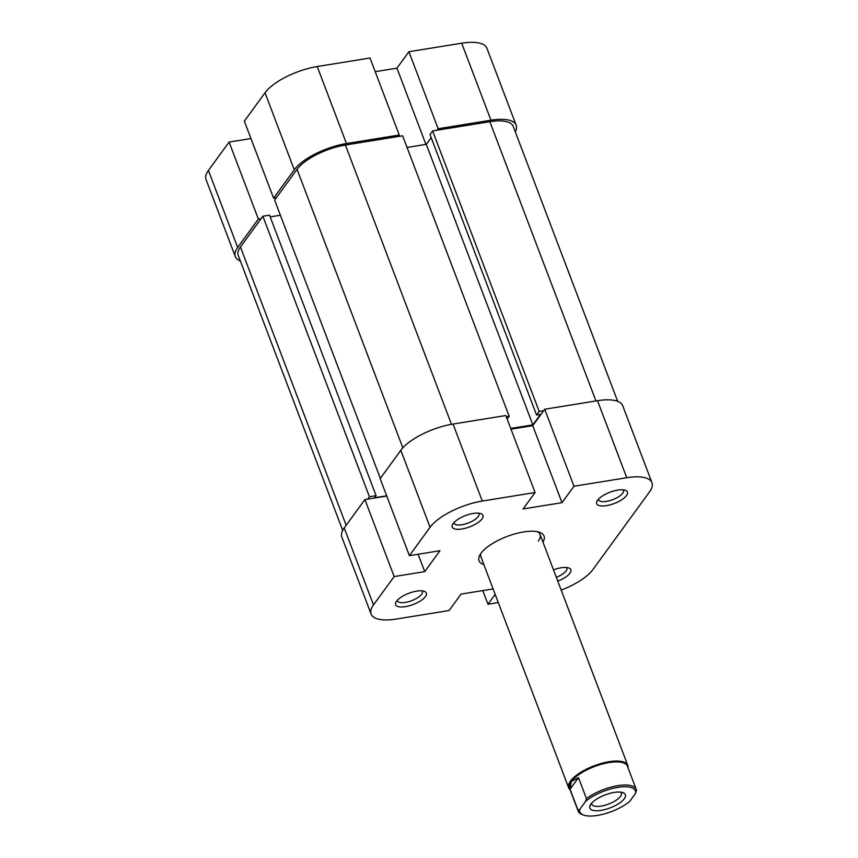 <?xml version="1.0" encoding="UTF-8"?>
<svg xmlns="http://www.w3.org/2000/svg" width="858" height="858" viewBox="0 0 858 858"><rect width="100%" height="100%" fill="white"/><g stroke="black" fill="none" stroke-linecap="round" stroke-linejoin="round"><path stroke-width="1.29" d="M367.685 499.12L369.433 496.728L262.87 216.227L240.454 246.997A39.522 14.479 -20.8 0 0 238.245 255.416L342.696 530.405M506.284 416.763L509.18 416.302L402.616 135.789L345.388 145.034A39.522 14.479 -20.8 0 0 297.05 169.316L274.624 200.086L380.341 478.389M543.629 410.735L539.178 411.454L432.625 130.942L489.864 121.697A39.522 14.479 -20.8 0 1 513.202 126.33L617.663 401.319M386.658 495.795L374.571 497.747L376.094 495.656L369.433 496.728M539.178 411.454L536.572 415.036L540.465 414.403L532.839 424.86L510.724 428.432M507.164 419.058L509.18 416.302M376.094 495.656L269.541 215.143L262.87 216.227M280.384 215.24L270.206 216.881M431.188 137.623L426.287 144.358L407.057 147.458M432.625 130.942L430.019 134.524L536.572 415.036M532.839 424.86L426.287 144.358M553.507 569.851A16.441 6.027 -20.8 0 1 568.757 567.964A16.441 6.027 -20.8 0 1 569.916 573.219A16.441 6.027 -20.8 0 1 557.786 581.113M556.327 577.284A13.278 4.869 159.2 0 0 566.098 570.913A13.278 4.869 159.2 0 0 566.838 568.082A13.278 4.869 159.2 0 0 566.484 567.503M597.618 500.214A16.441 6.027 -20.8 0 1 610.746 491.945A16.441 6.027 -20.8 0 1 625.353 490.293A16.441 6.027 -20.8 0 1 626.512 495.538A16.441 6.027 -20.8 0 1 607.185 505.512A16.441 6.027 -20.8 0 1 597.093 501.029A16.441 6.027 -20.8 0 1 597.618 500.214M598.487 499.174A13.278 4.869 159.2 0 0 598.605 499.839A13.278 4.869 159.2 0 0 609.555 500.718A13.278 4.869 159.2 0 0 622.694 493.243A13.278 4.869 159.2 0 0 623.434 490.411A13.278 4.869 159.2 0 0 623.08 489.832M453.142 523.552A16.441 6.027 -20.8 0 1 466.269 515.283A16.441 6.027 -20.8 0 1 480.866 513.631A16.441 6.027 -20.8 0 1 482.035 518.886A16.441 6.027 -20.8 0 1 462.709 528.85A16.441 6.027 -20.8 0 1 452.616 524.367A16.441 6.027 -20.8 0 1 453.142 523.552M454.011 522.511A13.278 4.869 159.2 0 0 454.129 523.187A13.278 4.869 159.2 0 0 465.068 524.056A13.278 4.869 159.2 0 0 478.206 516.58A13.278 4.869 159.2 0 0 478.957 513.749A13.278 4.869 159.2 0 0 478.592 513.17M396.546 601.222A16.441 6.027 -20.8 0 1 409.674 592.964A16.441 6.027 -20.8 0 1 424.281 591.312A16.441 6.027 -20.8 0 1 425.439 596.557A16.441 6.027 -20.8 0 1 406.113 606.52A16.441 6.027 -20.8 0 1 396.021 602.048A16.441 6.027 -20.8 0 1 396.546 601.222M397.415 600.182A13.278 4.869 159.2 0 0 397.533 600.857A13.278 4.869 159.2 0 0 408.472 601.737A13.278 4.869 159.2 0 0 421.61 594.262A13.278 4.869 159.2 0 0 422.361 591.43A13.278 4.869 159.2 0 0 421.997 590.84M483.858 564.575A34.781 12.741 -20.8 0 1 479.858 555.051A34.781 12.741 -20.8 0 1 480.963 553.324A34.781 12.741 -20.8 0 1 508.751 535.832A34.781 12.741 -20.8 0 1 539.628 532.346A34.781 12.741 -20.8 0 1 542.964 542.117M538.266 541.141A31.617 11.583 159.2 0 0 540.036 534.405A31.617 11.583 159.2 0 0 537.623 531.778M400.825 450.278L380.148 478.657L409.395 555.662L430.072 527.273L400.825 450.278A42.685 15.637 -20.8 0 1 453.024 424.056L505.823 415.519L535.07 492.524L523.101 508.955L561.99 502.67L573.97 486.239L544.712 409.234L597.511 400.707A42.685 15.637 -20.8 0 1 622.715 405.716L651.962 482.722A42.685 15.637 159.2 0 0 626.758 477.713L573.97 486.239M493.103 588.92L461.057 594.101L449.088 610.531L396.299 619.058A42.685 15.637 159.2 0 1 371.096 614.049L341.838 537.044A42.685 15.637 -20.8 0 1 344.23 527.949L364.907 499.571L394.165 576.576L424.721 571.632L439.961 550.718L409.395 555.662M651.962 482.722A42.685 15.637 159.2 0 1 649.57 491.816L592.985 569.487A42.685 15.637 159.2 0 1 561.196 590.1M544.712 409.234L532.743 425.665L511.003 429.182M386.754 496.042L364.907 499.571M480.984 553.292A31.617 11.583 159.2 0 0 480.93 556.863L568.682 787.869A31.617 11.583 -20.8 0 1 609.116 761.7A31.617 11.583 -20.8 0 1 627.788 765.411A31.617 11.583 -20.8 0 1 628.013 767.792M394.165 576.576L373.477 604.954A42.685 15.637 159.2 0 0 371.096 614.049M498.294 602.584L487.988 604.246L495.173 594.38M535.07 492.524L482.282 501.051A42.685 15.637 159.2 0 0 430.072 527.273M482.797 590.583L487.988 604.246M532.743 425.665L561.99 502.67M418.125 554.247L424.721 571.632M237.677 247.447L258.355 219.058L229.107 142.063L208.43 170.442L237.677 247.447A42.685 15.637 159.2 0 0 235.285 256.542A42.685 15.637 159.2 0 0 240.337 260.939M346.471 143.543L399.26 135.017L370.012 58.012L317.224 66.538L346.471 143.543A42.685 15.637 159.2 0 0 294.273 169.766L273.595 198.144L244.337 121.15L265.015 92.761A42.685 15.637 -20.8 0 1 317.224 66.538M258.355 219.058L261.132 218.608M515.304 131.853A42.685 15.637 159.2 0 0 516.162 125.214A42.685 15.637 159.2 0 0 490.948 120.206L461.701 43.2L408.912 51.727L396.943 68.157L375.203 71.675M437.076 130.223L438.159 128.732L490.948 120.206M399.26 135.017L398.176 136.508M276.373 197.705L273.595 198.144M250.944 138.535L229.107 142.063M461.701 43.2A42.685 15.637 -20.8 0 1 486.904 48.209L516.162 125.214M235.285 256.542L206.038 179.537A42.685 15.637 -20.8 0 1 208.43 170.442M438.159 128.732L408.912 51.727M425.911 144.412L396.943 68.157M635.596 793.296L636.443 790.454A30.985 11.347 159.2 0 0 636.186 789.285A30.985 11.347 159.2 0 0 617.889 785.649A30.985 11.347 159.2 0 0 586.432 798.541L585.585 801.383A29.719 10.886 -20.8 0 1 617.867 787.354A29.719 10.886 -20.8 0 1 635.596 793.296L629.686 801.404A29.719 10.886 -20.8 0 1 583.622 815.1A29.719 10.886 -20.8 0 1 579.676 809.48L577.992 810.124A30.985 11.347 159.2 0 0 578.249 811.293A30.985 11.347 159.2 0 0 582.185 814.585L583.622 815.1M578.249 811.293L569.476 788.191A30.985 11.347 -20.8 0 1 571.214 781.595A30.985 11.347 -20.8 0 1 609.105 762.548A30.985 11.347 -20.8 0 1 627.413 766.194L636.186 789.285M586.432 798.541L578.496 777.638L571.214 781.595L570.055 789.221L577.992 810.124M614.167 792.427A18.973 6.95 159.2 0 0 590.368 805.029A18.973 6.95 159.2 0 0 601.104 810.36A18.973 6.95 159.2 0 0 621.321 801.726A18.973 6.95 159.2 0 0 622.962 792.642A18.973 6.95 159.2 0 0 614.167 792.427M620.763 792.149A15.809 5.792 -20.8 0 1 621.374 793.028A15.809 5.792 -20.8 0 1 601.147 806.112A15.809 5.792 -20.8 0 1 591.816 804.257A15.809 5.792 -20.8 0 1 591.688 803.195M585.585 801.383L579.676 809.48M578.496 777.638L570.055 789.221M570.087 789.8A31.617 11.583 -20.8 0 1 568.682 787.869M346.171 525.289L240.454 246.997M451.469 424.313L345.388 145.034M595.945 400.965L489.864 121.697M402.842 447.833L297.05 169.316M626.758 477.713L597.511 400.707M344.23 527.949L373.477 604.954M453.024 424.056L482.282 501.051M294.273 169.766L265.015 92.761M540.036 534.405L627.788 765.411"/></g></svg>
